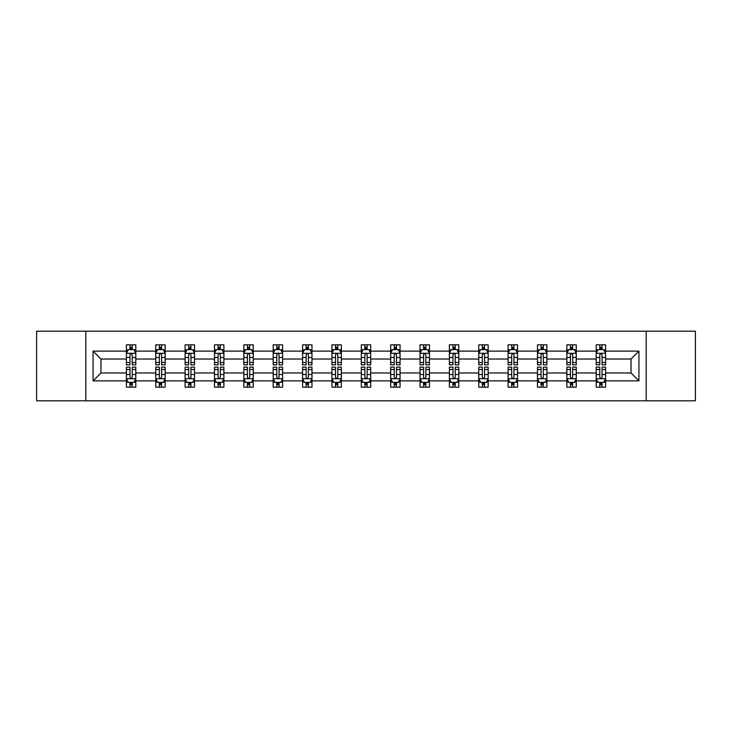 <?xml version="1.0" encoding="UTF-8"?>
<svg xmlns="http://www.w3.org/2000/svg" width="732" height="732" viewBox="0 0 732 732"><rect width="100%" height="100%" fill="white"/><g stroke="black" fill="none" stroke-linecap="round" stroke-linejoin="round"><path stroke-width="1.1" d="M646.182 400.825L695.4 400.825L695.4 331.175L646.182 331.175L646.182 400.825L85.818 400.825L85.818 331.175L36.6 331.175L36.6 400.825L85.818 400.825M605.611 380.869L605.611 372.963L631.03 372.963L638.935 380.869L605.611 380.869L605.611 387.173L602.043 387.173L602.043 382.378M646.182 331.175L85.818 331.175M596.205 380.869L576.249 380.869L576.249 372.963L596.205 372.963L596.205 387.173L605.611 387.173L605.611 382.15L603.845 382.15M576.249 380.869L576.249 387.173L572.671 387.173L572.671 382.378M566.842 380.869L546.886 380.869L546.886 372.963L566.842 372.963L566.842 387.173L576.249 387.173L576.249 382.15L574.483 382.15M546.886 380.869L546.886 387.173L543.309 387.173L543.309 382.378M537.48 380.869L517.524 380.869L517.524 372.963L537.48 372.963L537.48 387.173L546.886 387.173L546.886 382.15L545.12 382.15M517.524 380.869L517.524 387.173L513.946 387.173L513.946 382.378M508.109 380.869L488.162 380.869L488.162 372.963L508.109 372.963L508.109 387.173L517.524 387.173L517.524 382.15L515.758 382.15M488.162 380.869L488.162 387.173L484.584 387.173L484.584 382.378M478.746 380.869L458.799 380.869L458.799 372.963L478.746 372.963L478.746 387.173L488.162 387.173L488.162 382.15L486.387 382.15M458.799 380.869L458.799 387.173L455.222 387.173L455.222 382.378M449.384 380.869L429.437 380.869L429.437 372.963L449.384 372.963L449.384 387.173L458.799 387.173L458.799 382.15L457.024 382.15M429.437 380.869L429.437 387.173L425.859 387.173L425.859 382.378M420.022 380.869L400.065 380.869L400.065 372.963L420.022 372.963L420.022 387.173L429.437 387.173L429.437 382.15L427.662 382.15M400.065 380.869L400.065 387.173L396.497 387.173L396.497 382.378M390.659 380.869L370.703 380.869L370.703 372.963L390.659 372.963L390.659 387.173L400.065 387.173L400.065 382.15L398.3 382.15M370.703 380.869L370.703 387.173L367.125 387.173L367.125 382.378M361.297 380.869L341.341 380.869L341.341 372.963L361.297 372.963L361.297 387.173L370.703 387.173L370.703 382.15L368.937 382.15M341.341 380.869L341.341 387.173L337.763 387.173L337.763 382.378M331.935 380.869L311.978 380.869L311.978 372.963L331.935 372.963L331.935 387.173L341.341 387.173L341.341 382.15L339.575 382.15M311.978 380.869L311.978 387.173L308.401 387.173L308.401 382.378M302.563 380.869L282.616 380.869L282.616 372.963L302.563 372.963L302.563 387.173L311.978 387.173L311.978 382.15L310.212 382.15M282.616 380.869L282.616 387.173L279.038 387.173L279.038 382.378M273.201 380.869L253.254 380.869L253.254 372.963L273.201 372.963L273.201 387.173L282.616 387.173L282.616 382.15L280.841 382.15M253.254 380.869L253.254 387.173L249.676 387.173L249.676 382.378M243.838 380.869L223.891 380.869L223.891 372.963L243.838 372.963L243.838 387.173L253.254 387.173L253.254 382.15L251.479 382.15M223.891 380.869L223.891 387.173L220.314 387.173L220.314 382.378M214.476 380.869L194.52 380.869L194.52 372.963L214.476 372.963L214.476 387.173L223.891 387.173L223.891 382.15L222.116 382.15M194.52 380.869L194.52 387.173L190.951 387.173L190.951 382.378M185.114 380.869L165.157 380.869L165.157 372.963L185.114 372.963L185.114 387.173L194.52 387.173L194.52 382.15L192.754 382.15M165.157 380.869L165.157 387.173L161.58 387.173L161.58 382.378M155.751 380.869L135.795 380.869L135.795 372.963L155.751 372.963L155.751 387.173L165.157 387.173L165.157 382.15L163.392 382.15M135.795 380.869L135.795 387.173L132.218 387.173L132.218 382.378M126.389 380.869L93.065 380.869L93.065 351.131L126.389 351.131L126.389 359.037L100.97 359.037L100.97 372.963L126.389 372.963L126.389 387.173L135.795 387.173L135.795 382.15L134.029 382.15M128.155 349.85L126.389 349.85L126.389 344.827L126.389 351.131M129.957 349.622L129.957 344.827L126.389 344.827L135.795 344.827L135.795 351.131L155.751 351.131L155.751 344.827L165.157 344.827L165.157 351.131L185.114 351.131L185.114 344.827L194.52 344.827L194.52 351.131L214.476 351.131L214.476 344.827L223.891 344.827L223.891 351.131L243.838 351.131L243.838 344.827L253.254 344.827L253.254 351.131L273.201 351.131L273.201 344.827L282.616 344.827L282.616 351.131L302.563 351.131L302.563 344.827L311.978 344.827L311.978 351.131L331.935 351.131L331.935 344.827L341.341 344.827L341.341 351.131L361.297 351.131L361.297 344.827L370.703 344.827L370.703 351.131L390.659 351.131L390.659 344.827L400.065 344.827L400.065 351.131L420.022 351.131L420.022 344.827L429.437 344.827L429.437 351.131L449.384 351.131L449.384 344.827L458.799 344.827L458.799 351.131L478.746 351.131L478.746 344.827L488.162 344.827L488.162 351.131L508.109 351.131L508.109 344.827L517.524 344.827L517.524 351.131L537.48 351.131L537.48 344.827L546.886 344.827L546.886 351.131L566.842 351.131L566.842 344.827L576.249 344.827L576.249 351.131L596.205 351.131L596.205 344.827L605.611 344.827L605.611 351.131L638.935 351.131L638.935 380.869M596.205 351.131L596.205 359.037L576.249 359.037L576.249 351.131M566.842 351.131L566.842 359.037L546.886 359.037L546.886 351.131M537.48 351.131L537.48 359.037L517.524 359.037L517.524 351.131M508.109 351.131L508.109 359.037L488.162 359.037L488.162 351.131M478.746 351.131L478.746 359.037L458.799 359.037L458.799 351.131M449.384 351.131L449.384 359.037L429.437 359.037L429.437 351.131M420.022 351.131L420.022 359.037L400.065 359.037L400.065 351.131M390.659 351.131L390.659 359.037L370.703 359.037L370.703 351.131M361.297 351.131L361.297 359.037L341.341 359.037L341.341 351.131M331.935 351.131L331.935 359.037L311.978 359.037L311.978 351.131M302.563 351.131L302.563 359.037L282.616 359.037L282.616 351.131M273.201 351.131L273.201 359.037L253.254 359.037L253.254 351.131M243.838 351.131L243.838 359.037L223.891 359.037L223.891 351.131M214.476 351.131L214.476 359.037L194.52 359.037L194.52 351.131M185.114 351.131L185.114 359.037L165.157 359.037L165.157 351.131M155.751 351.131L155.751 359.037L135.795 359.037L135.795 351.131M93.065 351.131L100.97 359.037M631.03 372.963L631.03 359.037L605.611 359.037L605.611 351.131M599.783 349.53L602.043 349.53M570.42 349.53L572.671 349.53M541.049 349.53L543.309 349.53M511.686 349.53L513.946 349.53M482.324 349.53L484.584 349.53M452.962 349.53L455.222 349.53M423.599 349.53L425.859 349.53M394.237 349.53L396.497 349.53M364.875 349.53L367.125 349.53M335.503 349.53L337.763 349.53M306.141 349.53L308.401 349.53M276.778 349.53L279.038 349.53M247.416 349.53L249.676 349.53M218.054 349.53L220.314 349.53M188.691 349.53L190.951 349.53M159.329 349.53L161.58 349.53M129.957 349.53L132.218 349.53M129.957 382.47L132.218 382.47M159.329 382.47L161.58 382.47M188.691 382.47L190.951 382.47M218.054 382.47L220.314 382.47M247.416 382.47L249.676 382.47M276.778 382.47L279.038 382.47M306.141 382.47L308.401 382.47M335.503 382.47L337.763 382.47M364.875 382.47L367.125 382.47M394.237 382.47L396.497 382.47M423.599 382.47L425.859 382.47M452.962 382.47L455.222 382.47M482.324 382.47L484.584 382.47M511.686 382.47L513.946 382.47M541.049 382.47L543.309 382.47M570.42 382.47L572.671 382.47M599.783 382.47L602.043 382.47M100.97 372.963L93.065 380.869M638.935 351.131L631.03 359.037M132.218 347.27L129.957 347.27M126.389 362.514L126.389 364.875L129.957 364.875L129.957 362.514L126.389 362.514L126.389 359.037M135.795 359.037L135.795 364.875L132.218 364.875L132.218 354.8C131.467 353.346 130.717 353.346 129.957 354.8L129.957 362.514M134.029 349.85L135.795 349.85L135.795 344.827L132.218 344.827L132.218 349.622M135.795 353.391L133.91 349.622L128.265 349.622L126.389 353.391M129.957 384.73L132.218 384.73M135.795 369.486L135.795 367.125L132.218 367.125L132.218 369.486L135.795 369.486L135.795 372.963M126.389 372.963L126.389 367.125L129.957 367.125L129.957 377.2C130.717 378.654 131.467 378.654 132.218 377.2L132.218 369.486M128.155 382.15L126.389 382.15L126.389 387.173L129.957 387.173L129.957 382.378M126.389 378.609L128.265 382.378L133.91 382.378L135.795 378.609M161.58 347.27L159.329 347.27M157.517 349.85L155.751 349.85L155.751 344.827L159.329 344.827L159.329 349.622M155.751 362.514L155.751 364.875L159.329 364.875L159.329 362.514L155.751 362.514L155.751 359.037M165.157 359.037L165.157 364.875L161.58 364.875L161.58 354.8C160.83 353.346 160.079 353.346 159.329 354.8L159.329 362.514M163.392 349.85L165.157 349.85L165.157 344.827L161.58 344.827L161.58 349.622M165.157 353.391L163.282 349.622L157.627 349.622L155.751 353.391M190.951 347.27L188.691 347.27M186.88 349.85L185.114 349.85L185.114 344.827L188.691 344.827L188.691 349.622M185.114 362.514L185.114 364.875L188.691 364.875L188.691 362.514L185.114 362.514L185.114 359.037M194.52 359.037L194.52 364.875L190.951 364.875L190.951 354.8C190.192 353.346 189.442 353.346 188.691 354.8L188.691 362.514M192.754 349.85L194.52 349.85L194.52 344.827L190.951 344.827L190.951 349.622M194.52 353.391L192.644 349.622L186.999 349.622L185.114 353.391M159.329 384.73L161.58 384.73M165.157 369.486L165.157 367.125L161.58 367.125L161.58 369.486L165.157 369.486L165.157 372.963M155.751 372.963L155.751 367.125L159.329 367.125L159.329 377.2C160.079 378.654 160.83 378.654 161.58 377.2L161.58 369.486M157.517 382.15L155.751 382.15L155.751 387.173L159.329 387.173L159.329 382.378M155.751 378.609L157.627 382.378L163.282 382.378L165.157 378.609M188.691 384.73L190.951 384.73M194.52 369.486L194.52 367.125L190.951 367.125L190.951 369.486L194.52 369.486L194.52 372.963M185.114 372.963L185.114 367.125L188.691 367.125L188.691 377.2C189.442 378.654 190.192 378.654 190.951 377.2L190.951 369.486M186.88 382.15L185.114 382.15L185.114 387.173L188.691 387.173L188.691 382.378M185.114 378.609L186.999 382.378L192.644 382.378L194.52 378.609M220.314 347.27L218.054 347.27M216.242 349.85L214.476 349.85L214.476 344.827L218.054 344.827L218.054 349.622M214.476 362.514L214.476 364.875L218.054 364.875L218.054 362.514L214.476 362.514L214.476 359.037M223.891 359.037L223.891 364.875L220.314 364.875L220.314 354.8C219.563 353.346 218.804 353.346 218.054 354.8L218.054 362.514M222.116 349.85L223.891 349.85L223.891 344.827L220.314 344.827L220.314 349.622M223.891 353.391L222.006 349.622L216.361 349.622L214.476 353.391M218.054 384.73L220.314 384.73M223.891 369.486L223.891 367.125L220.314 367.125L220.314 369.486L223.891 369.486L223.891 372.963M214.476 372.963L214.476 367.125L218.054 367.125L218.054 377.2C218.804 378.654 219.554 378.654 220.314 377.2L220.314 369.486M216.242 382.15L214.476 382.15L214.476 387.173L218.054 387.173L218.054 382.378M214.476 378.609L216.361 382.378L222.006 382.378L223.891 378.609M249.676 347.27L247.416 347.27M245.613 349.85L243.838 349.85L243.838 344.827L247.416 344.827L247.416 349.622M243.838 362.514L243.838 364.875L247.416 364.875L247.416 362.514L243.838 362.514L243.838 359.037M253.254 359.037L253.254 364.875L249.676 364.875L249.676 354.8C248.926 353.346 248.166 353.346 247.416 354.8L247.416 362.514M251.479 349.85L253.254 349.85L253.254 344.827L249.676 344.827L249.676 349.622M253.254 353.391L251.369 349.622L245.723 349.622L243.838 353.391M247.416 384.73L249.676 384.73M253.254 369.486L253.254 367.125L249.676 367.125L249.676 369.486L253.254 369.486L253.254 372.963M243.838 372.963L243.838 367.125L247.416 367.125L247.416 377.2C248.166 378.654 248.917 378.654 249.676 377.2L249.676 369.486M245.613 382.15L243.838 382.15L243.838 387.173L247.416 387.173L247.416 382.378M243.838 378.609L245.723 382.378L251.369 382.378L253.254 378.609M279.038 347.27L276.778 347.27M274.976 349.85L273.201 349.85L273.201 344.827L276.778 344.827L276.778 349.622M273.201 362.514L273.201 364.875L276.778 364.875L276.778 362.514L273.201 362.514L273.201 359.037M282.616 359.037L282.616 364.875L279.038 364.875L279.038 354.8C278.288 353.346 277.538 353.346 276.778 354.8L276.778 362.514M280.841 349.85L282.616 349.85L282.616 344.827L279.038 344.827L279.038 349.622M282.616 353.391L280.731 349.622L275.086 349.622L273.201 353.391M276.778 384.73L279.038 384.73M282.616 369.486L282.616 367.125L279.038 367.125L279.038 369.486L282.616 369.486L282.616 372.963M273.201 372.963L273.201 367.125L276.778 367.125L276.778 377.2C277.529 378.654 278.288 378.654 279.038 377.2L279.038 369.486M274.976 382.15L273.201 382.15L273.201 387.173L276.778 387.173L276.778 382.378M273.201 378.609L275.086 382.378L280.731 382.378L282.616 378.609M308.401 347.27L306.141 347.27M304.338 349.85L302.563 349.85L302.563 344.827L306.141 344.827L306.141 349.622M302.563 362.514L302.563 364.875L306.141 364.875L306.141 362.514L302.563 362.514L302.563 359.037M311.978 359.037L311.978 364.875L308.401 364.875L308.401 354.8C307.65 353.346 306.9 353.346 306.141 354.8L306.141 362.514M310.212 349.85L311.978 349.85L311.978 344.827L308.401 344.827L308.401 349.622M311.978 353.391L310.094 349.622L304.448 349.622L302.563 353.391M306.141 384.73L308.401 384.73M311.978 369.486L311.978 367.125L308.401 367.125L308.401 369.486L311.978 369.486L311.978 372.963M302.563 372.963L302.563 367.125L306.141 367.125L306.141 377.2C306.891 378.654 307.65 378.654 308.401 377.2L308.401 369.486M304.338 382.15L302.563 382.15L302.563 387.173L306.141 387.173L306.141 382.378M302.563 378.609L304.448 382.378L310.094 382.378L311.978 378.609M337.763 347.27L335.503 347.27M333.7 349.85L331.935 349.85L331.935 344.827L335.503 344.827L335.503 349.622M331.935 362.514L331.935 364.875L335.503 364.875L335.503 362.514L331.935 362.514L331.935 359.037M341.341 359.037L341.341 364.875L337.763 364.875L337.763 354.8C337.013 353.346 336.262 353.346 335.503 354.8L335.503 362.514M339.575 349.85L341.341 349.85L341.341 344.827L337.763 344.827L337.763 349.622M341.341 353.391L339.456 349.622L333.81 349.622L331.935 353.391M335.503 384.73L337.763 384.73M341.341 369.486L341.341 367.125L337.763 367.125L337.763 369.486L341.341 369.486L341.341 372.963M331.935 372.963L331.935 367.125L335.503 367.125L335.503 377.2C336.262 378.654 337.013 378.654 337.763 377.2L337.763 369.486M333.7 382.15L331.935 382.15L331.935 387.173L335.503 387.173L335.503 382.378M331.935 378.609L333.81 382.378L339.456 382.378L341.341 378.609M367.125 347.27L364.875 347.27M363.063 349.85L361.297 349.85L361.297 344.827L364.875 344.827L364.875 349.622M361.297 362.514L361.297 364.875L364.875 364.875L364.875 362.514L361.297 362.514L361.297 359.037M370.703 359.037L370.703 364.875L367.125 364.875L367.125 354.8C366.375 353.346 365.625 353.346 364.875 354.8L364.875 362.514M368.937 349.85L370.703 349.85L370.703 344.827L367.125 344.827L367.125 349.622M370.703 353.391L368.827 349.622L363.173 349.622L361.297 353.391M364.875 384.73L367.125 384.73M370.703 369.486L370.703 367.125L367.125 367.125L367.125 369.486L370.703 369.486L370.703 372.963M361.297 372.963L361.297 367.125L364.875 367.125L364.875 377.2C365.625 378.654 366.375 378.654 367.125 377.2L367.125 369.486M363.063 382.15L361.297 382.15L361.297 387.173L364.875 387.173L364.875 382.378M361.297 378.609L363.173 382.378L368.827 382.378L370.703 378.609M396.497 347.27L394.237 347.27M392.425 349.85L390.659 349.85L390.659 344.827L394.237 344.827L394.237 349.622M390.659 362.514L390.659 364.875L394.237 364.875L394.237 362.514L390.659 362.514L390.659 359.037M400.065 359.037L400.065 364.875L396.497 364.875L396.497 354.8C395.738 353.346 394.987 353.346 394.237 354.8L394.237 362.514M398.3 349.85L400.065 349.85L400.065 344.827L396.497 344.827L396.497 349.622M400.065 353.391L398.19 349.622L392.544 349.622L390.659 353.391M425.859 347.27L423.599 347.27M421.788 349.85L420.022 349.85L420.022 344.827L423.599 344.827L423.599 349.622M420.022 362.514L420.022 364.875L423.599 364.875L423.599 362.514L420.022 362.514L420.022 359.037M429.437 359.037L429.437 364.875L425.859 364.875L425.859 354.8C425.109 353.346 424.35 353.346 423.599 354.8L423.599 362.514M427.662 349.85L429.437 349.85L429.437 344.827L425.859 344.827L425.859 349.622M429.437 353.391L427.552 349.622L421.907 349.622L420.022 353.391M455.222 347.27L452.962 347.27M451.159 349.85L449.384 349.85L449.384 344.827L452.962 344.827L452.962 349.622M449.384 362.514L449.384 364.875L452.962 364.875L452.962 362.514L449.384 362.514L449.384 359.037M458.799 359.037L458.799 364.875L455.222 364.875L455.222 354.8C454.471 353.346 453.712 353.346 452.962 354.8L452.962 362.514M457.024 349.85L458.799 349.85L458.799 344.827L455.222 344.827L455.222 349.622M458.799 353.391L456.914 349.622L451.269 349.622L449.384 353.391M484.584 347.27L482.324 347.27M480.521 349.85L478.746 349.85L478.746 344.827L482.324 344.827L482.324 349.622M478.746 362.514L478.746 364.875L482.324 364.875L482.324 362.514L478.746 362.514L478.746 359.037M488.162 359.037L488.162 364.875L484.584 364.875L484.584 354.8C483.834 353.346 483.083 353.346 482.324 354.8L482.324 362.514M486.387 349.85L488.162 349.85L488.162 344.827L484.584 344.827L484.584 349.622M488.162 353.391L486.277 349.622L480.631 349.622L478.746 353.391M513.946 347.27L511.686 347.27M509.884 349.85L508.109 349.85L508.109 344.827L511.686 344.827L511.686 349.622M508.109 362.514L508.109 364.875L511.686 364.875L511.686 362.514L508.109 362.514L508.109 359.037M517.524 359.037L517.524 364.875L513.946 364.875L513.946 354.8C513.196 353.346 512.446 353.346 511.686 354.8L511.686 362.514M515.758 349.85L517.524 349.85L517.524 344.827L513.946 344.827L513.946 349.622M517.524 353.391L515.639 349.622L509.994 349.622L508.109 353.391M543.309 347.27L541.049 347.27M539.246 349.85L537.48 349.85L537.48 344.827L541.049 344.827L541.049 349.622M537.48 362.514L537.48 364.875L541.049 364.875L541.049 362.514L537.48 362.514L537.48 359.037M546.886 359.037L546.886 364.875L543.309 364.875L543.309 354.8C542.558 353.346 541.808 353.346 541.049 354.8L541.049 362.514M545.12 349.85L546.886 349.85L546.886 344.827L543.309 344.827L543.309 349.622M546.886 353.391L545.001 349.622L539.356 349.622L537.48 353.391M394.237 384.73L396.497 384.73M400.065 369.486L400.065 367.125L396.497 367.125L396.497 369.486L400.065 369.486L400.065 372.963M390.659 372.963L390.659 367.125L394.237 367.125L394.237 377.2C394.987 378.654 395.738 378.654 396.497 377.2L396.497 369.486M392.425 382.15L390.659 382.15L390.659 387.173L394.237 387.173L394.237 382.378M390.659 378.609L392.544 382.378L398.19 382.378L400.065 378.609M423.599 384.73L425.859 384.73M429.437 369.486L429.437 367.125L425.859 367.125L425.859 369.486L429.437 369.486L429.437 372.963M420.022 372.963L420.022 367.125L423.599 367.125L423.599 377.2C424.35 378.654 425.1 378.654 425.859 377.2L425.859 369.486M421.788 382.15L420.022 382.15L420.022 387.173L423.599 387.173L423.599 382.378M420.022 378.609L421.907 382.378L427.552 382.378L429.437 378.609M452.962 384.73L455.222 384.73M458.799 369.486L458.799 367.125L455.222 367.125L455.222 369.486L458.799 369.486L458.799 372.963M449.384 372.963L449.384 367.125L452.962 367.125L452.962 377.2C453.712 378.654 454.462 378.654 455.222 377.2L455.222 369.486M451.159 382.15L449.384 382.15L449.384 387.173L452.962 387.173L452.962 382.378M449.384 378.609L451.269 382.378L456.914 382.378L458.799 378.609M482.324 384.73L484.584 384.73M488.162 369.486L488.162 367.125L484.584 367.125L484.584 369.486L488.162 369.486L488.162 372.963M478.746 372.963L478.746 367.125L482.324 367.125L482.324 377.2C483.074 378.654 483.834 378.654 484.584 377.2L484.584 369.486M480.521 382.15L478.746 382.15L478.746 387.173L482.324 387.173L482.324 382.378M478.746 378.609L480.631 382.378L486.277 382.378L488.162 378.609M511.686 384.73L513.946 384.73M517.524 369.486L517.524 367.125L513.946 367.125L513.946 369.486L517.524 369.486L517.524 372.963M508.109 372.963L508.109 367.125L511.686 367.125L511.686 377.2C512.437 378.654 513.196 378.654 513.946 377.2L513.946 369.486M509.884 382.15L508.109 382.15L508.109 387.173L511.686 387.173L511.686 382.378M508.109 378.609L509.994 382.378L515.639 382.378L517.524 378.609M541.049 384.73L543.309 384.73M546.886 369.486L546.886 367.125L543.309 367.125L543.309 369.486L546.886 369.486L546.886 372.963M537.48 372.963L537.48 367.125L541.049 367.125L541.049 377.2C541.808 378.654 542.558 378.654 543.309 377.2L543.309 369.486M539.246 382.15L537.48 382.15L537.48 387.173L541.049 387.173L541.049 382.378M537.48 378.609L539.356 382.378L545.001 382.378L546.886 378.609M572.671 347.27L570.42 347.27M568.608 349.85L566.842 349.85L566.842 344.827L570.42 344.827L570.42 349.622M566.842 362.514L566.842 364.875L570.42 364.875L570.42 362.514L566.842 362.514L566.842 359.037M576.249 359.037L576.249 364.875L572.671 364.875L572.671 354.8C571.921 353.346 571.17 353.346 570.42 354.8L570.42 362.514M574.483 349.85L576.249 349.85L576.249 344.827L572.671 344.827L572.671 349.622M576.249 353.391L574.373 349.622L568.718 349.622L566.842 353.391M570.42 384.73L572.671 384.73M576.249 369.486L576.249 367.125L572.671 367.125L572.671 369.486L576.249 369.486L576.249 372.963M566.842 372.963L566.842 367.125L570.42 367.125L570.42 377.2C571.17 378.654 571.921 378.654 572.671 377.2L572.671 369.486M568.608 382.15L566.842 382.15L566.842 387.173L570.42 387.173L570.42 382.378M566.842 378.609L568.718 382.378L574.373 382.378L576.249 378.609M602.043 347.27L599.783 347.27M597.971 349.85L596.205 349.85L596.205 344.827L599.783 344.827L599.783 349.622M596.205 362.514L596.205 364.875L599.783 364.875L599.783 362.514L596.205 362.514L596.205 359.037M605.611 359.037L605.611 364.875L602.043 364.875L602.043 354.8C601.283 353.346 600.533 353.346 599.783 354.8L599.783 362.514M603.845 349.85L605.611 349.85L605.611 344.827L602.043 344.827L602.043 349.622M605.611 353.391L603.735 349.622L598.09 349.622L596.205 353.391M599.783 384.73L602.043 384.73M605.611 369.486L605.611 367.125L602.043 367.125L602.043 369.486L605.611 369.486L605.611 372.963M596.205 372.963L596.205 367.125L599.783 367.125L599.783 377.2C600.533 378.654 601.283 378.654 602.043 377.2L602.043 369.486M597.971 382.15L596.205 382.15L596.205 387.173L599.783 387.173L599.783 382.378M596.205 378.609L598.09 382.378L603.735 382.378L605.611 378.609M135.749 353.291L126.435 353.291M135.795 362.514L132.218 362.514M129.957 357.463L126.389 357.463M135.795 357.463L132.218 357.463M132.218 348.469L129.957 348.469M126.435 378.709L135.749 378.709M126.389 369.486L129.957 369.486M132.218 374.537L135.795 374.537M126.389 374.537L129.957 374.537M129.957 383.531L132.218 383.531M165.112 353.291L155.797 353.291M165.157 362.514L161.58 362.514M159.329 357.463L155.751 357.463M165.157 357.463L161.58 357.463M161.58 348.469L159.329 348.469M194.474 353.291L185.159 353.291M194.52 362.514L190.951 362.514M188.691 357.463L185.114 357.463M194.52 357.463L190.951 357.463M190.951 348.469L188.691 348.469M155.797 378.709L165.112 378.709M155.751 369.486L159.329 369.486M161.58 374.537L165.157 374.537M155.751 374.537L159.329 374.537M159.329 383.531L161.58 383.531M185.159 378.709L194.474 378.709M185.114 369.486L188.691 369.486M190.951 374.537L194.52 374.537M185.114 374.537L188.691 374.537M188.691 383.531L190.951 383.531M223.836 353.291L214.522 353.291M223.891 362.514L220.314 362.514M218.054 357.463L214.476 357.463M223.891 357.463L220.314 357.463M220.314 348.469L218.054 348.469M214.522 378.709L223.836 378.709M214.476 369.486L218.054 369.486M220.314 374.537L223.891 374.537M214.476 374.537L218.054 374.537M218.054 383.531L220.314 383.531M253.208 353.291L243.884 353.291M253.254 362.514L249.676 362.514M247.416 357.463L243.838 357.463M253.254 357.463L249.676 357.463M249.676 348.469L247.416 348.469M243.884 378.709L253.208 378.709M243.838 369.486L247.416 369.486M249.676 374.537L253.254 374.537M243.838 374.537L247.416 374.537M247.416 383.531L249.676 383.531M282.57 353.291L273.246 353.291M282.616 362.514L279.038 362.514M276.778 357.463L273.201 357.463M282.616 357.463L279.038 357.463M279.038 348.469L276.778 348.469M273.246 378.709L282.57 378.709M273.201 369.486L276.778 369.486M279.038 374.537L282.616 374.537M273.201 374.537L276.778 374.537M276.778 383.531L279.038 383.531M311.933 353.291L302.618 353.291M311.978 362.514L308.401 362.514M306.141 357.463L302.563 357.463M311.978 357.463L308.401 357.463M308.401 348.469L306.141 348.469M302.618 378.709L311.933 378.709M302.563 369.486L306.141 369.486M308.401 374.537L311.978 374.537M302.563 374.537L306.141 374.537M306.141 383.531L308.401 383.531M341.295 353.291L331.98 353.291M341.341 362.514L337.763 362.514M335.503 357.463L331.935 357.463M341.341 357.463L337.763 357.463M337.763 348.469L335.503 348.469M331.98 378.709L341.295 378.709M331.935 369.486L335.503 369.486M337.763 374.537L341.341 374.537M331.935 374.537L335.503 374.537M335.503 383.531L337.763 383.531M370.657 353.291L361.343 353.291M370.703 362.514L367.125 362.514M364.875 357.463L361.297 357.463M370.703 357.463L367.125 357.463M367.125 348.469L364.875 348.469M361.343 378.709L370.657 378.709M361.297 369.486L364.875 369.486M367.125 374.537L370.703 374.537M361.297 374.537L364.875 374.537M364.875 383.531L367.125 383.531M400.02 353.291L390.705 353.291M400.065 362.514L396.497 362.514M394.237 357.463L390.659 357.463M400.065 357.463L396.497 357.463M396.497 348.469L394.237 348.469M429.382 353.291L420.067 353.291M429.437 362.514L425.859 362.514M423.599 357.463L420.022 357.463M429.437 357.463L425.859 357.463M425.859 348.469L423.599 348.469M458.754 353.291L449.43 353.291M458.799 362.514L455.222 362.514M452.962 357.463L449.384 357.463M458.799 357.463L455.222 357.463M455.222 348.469L452.962 348.469M488.116 353.291L478.792 353.291M488.162 362.514L484.584 362.514M482.324 357.463L478.746 357.463M488.162 357.463L484.584 357.463M484.584 348.469L482.324 348.469M517.478 353.291L508.164 353.291M517.524 362.514L513.946 362.514M511.686 357.463L508.109 357.463M517.524 357.463L513.946 357.463M513.946 348.469L511.686 348.469M546.841 353.291L537.526 353.291M546.886 362.514L543.309 362.514M541.049 357.463L537.48 357.463M546.886 357.463L543.309 357.463M543.309 348.469L541.049 348.469M390.705 378.709L400.02 378.709M390.659 369.486L394.237 369.486M396.497 374.537L400.065 374.537M390.659 374.537L394.237 374.537M394.237 383.531L396.497 383.531M420.067 378.709L429.382 378.709M420.022 369.486L423.599 369.486M425.859 374.537L429.437 374.537M420.022 374.537L423.599 374.537M423.599 383.531L425.859 383.531M449.43 378.709L458.754 378.709M449.384 369.486L452.962 369.486M455.222 374.537L458.799 374.537M449.384 374.537L452.962 374.537M452.962 383.531L455.222 383.531M478.792 378.709L488.116 378.709M478.746 369.486L482.324 369.486M484.584 374.537L488.162 374.537M478.746 374.537L482.324 374.537M482.324 383.531L484.584 383.531M508.164 378.709L517.478 378.709M508.109 369.486L511.686 369.486M513.946 374.537L517.524 374.537M508.109 374.537L511.686 374.537M511.686 383.531L513.946 383.531M537.526 378.709L546.841 378.709M537.48 369.486L541.049 369.486M543.309 374.537L546.886 374.537M537.48 374.537L541.049 374.537M541.049 383.531L543.309 383.531M576.203 353.291L566.888 353.291M576.249 362.514L572.671 362.514M570.42 357.463L566.842 357.463M576.249 357.463L572.671 357.463M572.671 348.469L570.42 348.469M566.888 378.709L576.203 378.709M566.842 369.486L570.42 369.486M572.671 374.537L576.249 374.537M566.842 374.537L570.42 374.537M570.42 383.531L572.671 383.531M605.565 353.291L596.251 353.291M605.611 362.514L602.043 362.514M599.783 357.463L596.205 357.463M605.611 357.463L602.043 357.463M602.043 348.469L599.783 348.469M596.251 378.709L605.565 378.709M596.205 369.486L599.783 369.486M602.043 374.537L605.611 374.537M596.205 374.537L599.783 374.537M599.783 383.531L602.043 383.531"/></g></svg>
